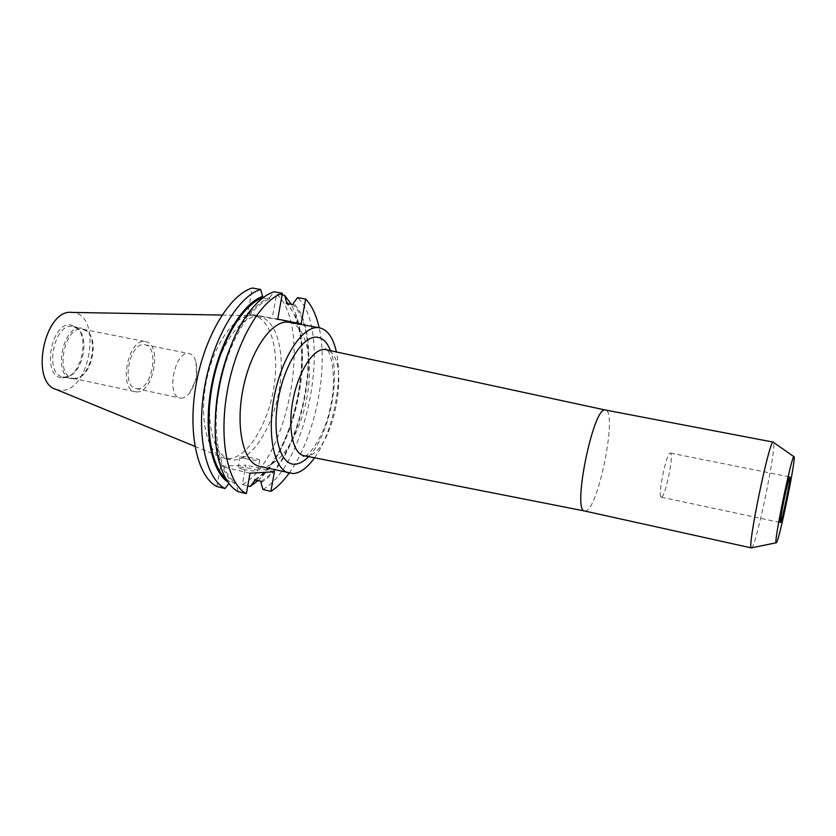 <?xml version="1.0" encoding="UTF-8"?>
<svg xmlns="http://www.w3.org/2000/svg" width="836" height="836" viewBox="0 0 836 836"><rect width="100%" height="100%" fill="white"/><g stroke="black" fill="none" stroke-linecap="round" stroke-linejoin="round"><path stroke-width="0.63" stroke-dasharray="4.18 3.13" d="M661.506 497.169C665.487 496.877 674.338 452.872 670.378 453.06L670.253 453.049C666.47 452.14 657.211 497.639 661.266 497.18L661.506 497.169M243.401 469.341C239.566 468.411 237.852 467.732 238.25 467.282C240.538 466.812 245.303 467.334 252.545 468.86C256.391 469.78 258.125 470.469 257.739 470.929C255.471 471.399 250.695 470.867 243.401 469.341M245.324 458.63C241.489 457.72 239.765 457.062 240.151 456.644C242.43 456.247 247.195 456.801 254.437 458.306C258.303 459.215 260.038 459.884 259.662 460.302C257.404 460.699 252.618 460.145 245.324 458.63M254.207 315.893L252.096 315.621C235.407 314.096 214.152 343 206.534 380.328C198.749 417.613 206.826 452.569 222.752 457.783L228.688 458.703C247.059 457.992 267.06 425.973 273.414 390.078C279.997 354.213 271.94 319.519 254.207 315.893M260.038 316.959L259.787 316.907C243.025 313.249 220.526 342.635 212.595 381.571C204.454 420.477 213.483 456.362 230.328 459.643L234.435 460.019C252.671 459.277 272.588 427.165 278.963 391.217C285.567 355.29 277.636 320.564 260.038 316.959M56.096 389.419L60.202 390.276C89.598 393.516 102.995 315.82 73.474 312.57L71.99 312.413M62.324 377.872L66.389 377.36C81.719 373.452 89.201 337.211 76.672 327.555L71.342 325.037C50.787 320.648 41.089 377.83 62.324 377.872M64.132 377.109L68.019 376.618C82.691 372.898 89.87 338.11 77.873 328.882L72.784 326.479C53.964 322.341 43.785 374.35 62.888 376.931L64.132 377.109M72.816 378.98L76.578 378.509C91.239 374.862 98.502 339.688 86.484 330.534L81.51 328.203C62.857 324.096 52.637 376.263 71.582 378.802L72.816 378.98M74.059 378.457L77.706 378.008C91.918 374.476 98.962 340.315 87.32 331.443L82.492 329.185C64.414 325.235 54.518 375.824 72.878 378.29L74.059 378.457M136.352 391.854C153.416 394.007 162.644 343.941 145.569 341.642L145.109 341.569C128.148 337.817 117.98 389.513 135.233 391.697L136.352 391.854M180.984 398.155C183.899 398.239 186.741 396.546 189.521 393.087C195.948 383.567 198.101 373.159 195.958 361.863C194.631 357.097 192.395 354.339 189.27 353.586L188.852 353.524C174.724 350.472 165.727 396.295 180.095 398.03L180.984 398.155M136.895 388.719C151.818 390.694 159.937 346.794 144.994 344.787L144.555 344.714C129.705 341.527 120.875 386.671 135.954 388.583L136.895 388.719M751.428 547.967L751.815 547.779C756.643 544.34 776.916 445.766 773.488 442.307M584.688 511.005L585.691 510.963C598.398 509.27 617.825 410.779 605.525 410.048L605.525 410.048M259.568 466.383L263.518 466.718C281.074 465.767 300.521 433.226 307.011 396.975C313.709 360.734 306.425 325.821 289.549 322.341M289.12 473.197C314.775 438.315 328.893 369.93 319.143 327.743M216.89 486.542L220.495 466.3L245.836 465.14L242.346 484.577C288.66 459.57 312.957 326.468 276.559 293.969L272.139 318.579L247.728 313.667L252.305 288.023M282.087 294.93L276.559 293.969M258.094 480.585L261.846 476.938C294.669 443.759 312.591 356.972 295.578 313.5L291.356 304.325M242.346 484.577L247.759 485.873M255.962 480.083L264.437 472.727C295.369 441.596 312.361 359.229 296.289 318.391L288.169 303.771M228.113 482.267L228.939 483.417M254.572 479.76C296.268 455.568 318.464 334.107 286.32 303.437M225.96 478.882L229.524 481.526L229.263 482.999M261.26 481.327C302.622 456.989 324.901 335.299 293.123 304.638M262.817 297.95L269.422 299.11C249.274 306.363 226.964 344.829 219.189 388.991C211.289 433.152 219.534 473.291 236.431 483.166L229.524 481.526M260.999 482.748C303.134 458.201 325.841 334.201 293.373 303.207M269.422 299.11L269.683 297.616C262.817 300.155 255.952 305.652 249.086 314.085C241.886 323.062 235.491 334.473 229.91 348.319M215.322 418.972C214.967 433.894 216.315 446.905 219.377 457.992C223.222 471.337 228.813 480.219 236.16 484.65L236.431 483.166M262.932 489.478C308.139 463.959 332.697 330.095 297.553 297.626M269.683 297.616L273.999 291.795M238.155 491.652L236.16 484.65M314.545 457.794C332.697 432.86 343.188 382.031 336.385 351.946M274.427 471.755L245.836 465.14M250.037 473.197L220.495 466.3M301.169 323.877L272.139 318.579M277.73 319.133L247.728 313.667M304.105 455.735L306.122 455.892C333.345 456.832 352.729 353.941 325.988 349.709M308.609 456.623C328.997 436.591 341.266 377.14 330.471 350.671M670.378 453.06L789.842 476.938M240.151 456.644L238.25 467.282M224.55 458.306L230.328 459.643M253.945 315.841L259.787 316.907M194.913 446.361L222.752 457.783M222.01 315.078L252.096 315.621M77.873 328.882L76.672 327.555M68.019 376.618L66.389 377.36M73.286 326.562L82.012 328.287M87.32 331.443L86.484 330.534M77.706 378.008L76.578 378.509M82.994 329.269L145.569 341.642M144.994 344.787L189.27 353.586M189.521 393.087L196.679 378.29L195.958 361.863M304.921 455.892C309.32 456.101 325.277 434.521 330.638 406.118C337.054 378.039 331.004 351.507 326.803 349.887M296.289 318.391L295.578 313.5M264.437 472.727L261.846 476.938M219.377 457.992L219.565 463.071M249.086 314.085L251.26 309.498M135.954 388.583L180.095 398.03M72.878 378.29L135.233 391.697M62.888 376.931L71.582 378.802M259.662 460.302L257.739 470.929M661.266 497.18L780.427 522.552"/><path stroke-width="1.25" d="M780.521 522.51C782.047 521.643 791.337 476.238 789.842 476.938L789.79 476.948C788.515 476.53 778.849 523.597 780.427 522.552L780.521 522.51M222.01 315.078L71.99 312.413C44.621 308.484 29.417 382.188 56.096 389.419L194.913 446.361M793.939 456.623L793.886 456.644C791.535 455.829 773.624 542.616 776.101 542.794L776.404 542.721C779.518 539.983 796.969 454.345 793.939 456.623M773.488 442.307L773.133 442.139C769.235 440.269 746.976 548.071 751.303 547.904L584.688 511.005L304.105 455.735M325.988 349.709L605.358 410.027C593.55 405.387 571.793 511.642 584.678 511.005M289.549 322.341L289.298 322.299C273.215 318.756 251.27 348.57 243.255 387.904C235.041 427.196 243.391 463.259 259.568 466.383L293.29 473.584C300.427 472.883 307.512 467.627 314.545 457.794M336.385 351.946C333.313 337.943 327.764 329.906 319.76 327.858L319.53 327.816C304.147 324.389 282.777 354.652 274.678 394.393C266.391 434.083 274.02 470.334 289.496 473.28M247.759 485.873L250.257 486.458L254.322 481.17L254.572 479.76L261.26 481.327L260.999 482.748L262.932 489.478L270.874 491.369C277.207 487.336 283.289 481.285 289.12 473.197M319.143 327.743C316.321 315.057 311.828 305.485 305.652 299.037L297.553 297.626L293.373 303.207L293.123 304.638L286.32 303.437L286.57 302.005L284.627 295.369L282.087 294.93M282.39 293.248C260.696 299.988 235.93 342.217 227.287 391.206C218.509 440.185 227.81 484.128 246.369 493.627L238.155 491.652C230.004 487.221 223.808 477.69 219.565 463.071C206.711 421.846 223.139 342.269 251.26 309.498C258.878 300.187 266.454 294.282 273.999 291.795L282.39 293.248L277.73 319.133L301.169 323.877L305.652 299.037M270.874 491.369L274.427 471.755L250.037 473.197L246.369 493.627M260.633 289.475L252.305 288.023C229.827 294.533 204.538 336.197 196.052 384.685C187.431 433.184 197.505 476.896 216.89 486.542L225.051 488.506C205.896 478.903 196.032 435.117 204.705 386.493C213.232 337.859 238.375 296.048 260.633 289.475L262.65 296.372C242.231 303.405 219.565 341.548 211.445 385.929C203.2 430.3 211.163 471.305 228.113 482.267M250.257 486.458L258.094 480.585M291.356 304.325L284.627 295.369M254.322 481.17L255.962 480.083M288.169 303.771L286.57 302.005M228.939 483.417L225.051 488.506M262.65 296.372L262.389 297.867C242.848 304.858 221.258 340.492 212.814 382.752C204.277 424.991 210.536 465.568 225.96 478.882M229.91 348.319C221.038 371.038 216.179 394.592 215.322 418.972M326.803 349.887L325.392 348.925L325.476 349.605C314.294 347.389 298.995 369.909 293.237 398.72C287.333 427.489 292.725 453.791 303.959 455.704L303.249 456.216L304.921 455.892M330.471 350.671C327.513 342.927 323.375 338.486 318.035 337.357C304.053 334.191 284.648 363.106 278.273 399.117C271.679 435.107 280.3 465.464 294.993 464.189C299.455 463.907 303.99 461.388 308.609 456.623M793.886 456.644L773.133 442.139M776.101 542.794L751.303 547.904M289.298 322.299L319.53 327.816M605.515 410.048L773.279 442.119"/></g></svg>

